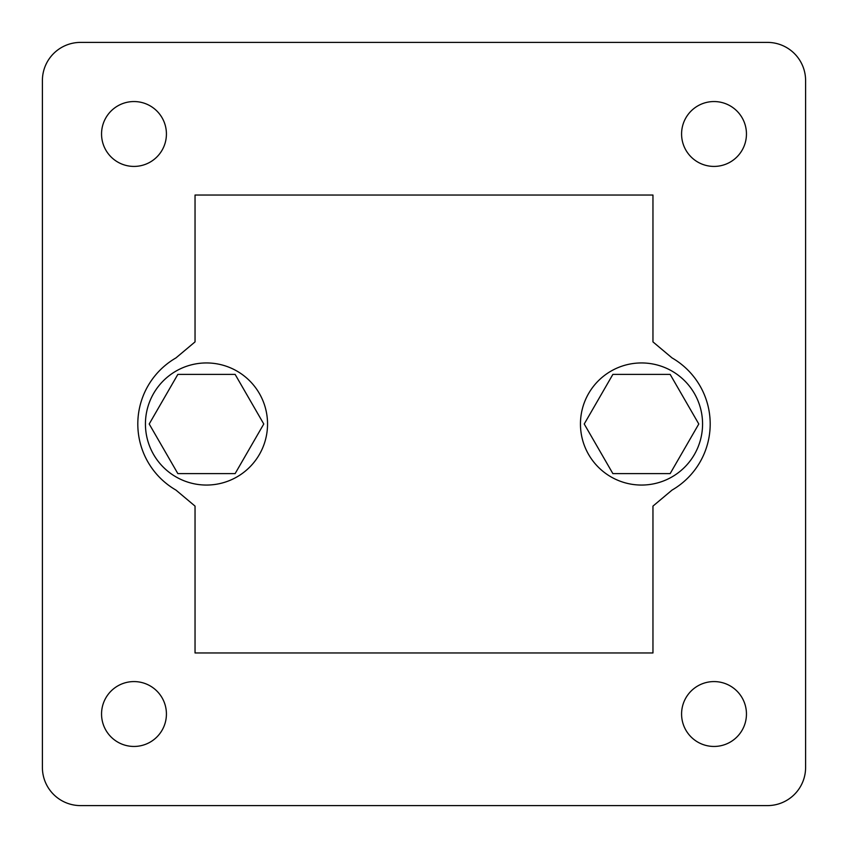 <?xml version="1.0" encoding="UTF-8"?>
<svg xmlns="http://www.w3.org/2000/svg" width="848" height="848" viewBox="0 0 848 848"><rect width="100%" height="100%" fill="white"/><g stroke="black" fill="none" stroke-linecap="round" stroke-linejoin="round"><path stroke-width="1.27" d="M149.206 424L177.847 473.608L235.129 473.608L263.77 424L235.129 374.392L177.847 374.392L149.206 424M195.04 652.96L652.96 652.96L652.96 506.108L672.04 490.091A76.32 76.32 0 0 0 672.04 357.909L652.96 341.892L652.96 195.04L195.04 195.04L195.04 341.892L175.96 357.909A76.32 76.32 0 0 0 175.96 490.091L195.04 506.108L195.04 652.96M746.452 714.016A32.436 32.436 0 0 0 697.798 685.926A32.436 32.436 0 0 0 697.798 742.106A32.436 32.436 0 0 0 746.452 714.016M746.452 133.984A32.436 32.436 0 0 0 697.798 105.894A32.436 32.436 0 0 0 697.798 162.074A32.436 32.436 0 0 0 746.452 133.984M166.42 714.016A32.436 32.436 0 0 0 117.766 685.926A32.436 32.436 0 0 0 117.766 742.106A32.436 32.436 0 0 0 166.42 714.016M166.42 133.984A32.436 32.436 0 0 0 117.766 105.894A32.436 32.436 0 0 0 117.766 162.074A32.436 32.436 0 0 0 166.42 133.984M80.56 42.4A38.16 38.16 0 0 0 42.4 80.56L42.4 767.44A38.16 38.16 0 0 0 80.56 805.6L767.44 805.6A38.16 38.16 0 0 0 805.6 767.44L805.6 80.56A38.16 38.16 0 0 0 767.44 42.4L80.56 42.4M652.96 506.108L672.04 490.091A76.32 76.32 0 0 0 672.04 357.909L652.96 341.892M195.04 341.892L175.96 357.909A76.32 76.32 0 0 0 175.96 490.091L195.04 506.108M670.153 374.392L612.871 374.392L584.23 424L612.871 473.608L670.153 473.608L698.794 424L670.153 374.392M641.512 485.056A61.056 61.056 0 0 0 702.568 424A61.056 61.056 0 0 0 641.512 362.944A61.056 61.056 0 0 0 580.456 424A61.056 61.056 0 0 0 641.512 485.056M206.488 485.056A61.056 61.056 0 0 0 267.544 424A61.056 61.056 0 0 0 206.488 362.944A61.056 61.056 0 0 0 145.432 424A61.056 61.056 0 0 0 206.488 485.056"/></g></svg>
